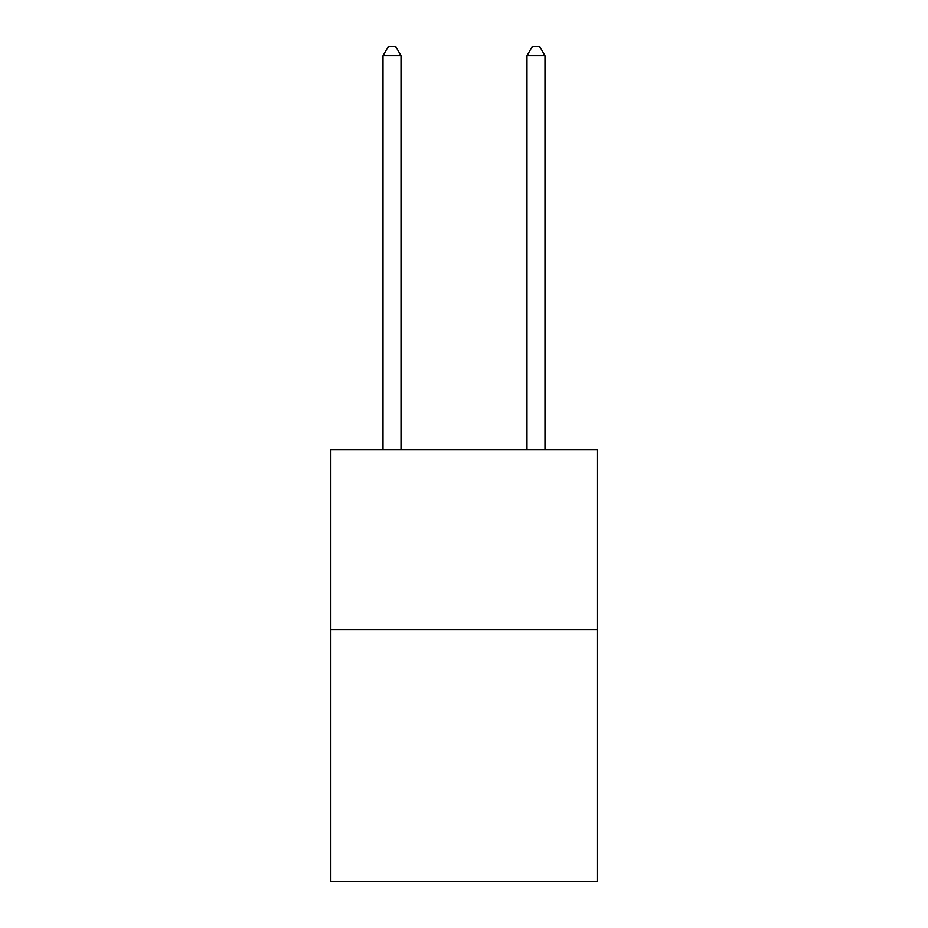 <?xml version="1.0" encoding="UTF-8"?>
<svg xmlns="http://www.w3.org/2000/svg" width="928" height="928" viewBox="0 0 928 928"><rect width="100%" height="100%" fill="white"/><g stroke="black" fill="none" stroke-linecap="round" stroke-linejoin="round"><path stroke-width="1.39" d="M597.18 629.648L597.18 881.6L330.82 881.6L330.82 449.674L597.18 449.674L597.18 629.648L330.82 629.648M401.012 449.674L401.012 55.761L383.009 55.761L383.009 449.674M383.009 55.761L388.414 46.4L395.606 46.4L401.012 55.761M544.991 449.674L544.991 55.761L526.988 55.761L526.988 449.674M526.988 55.761L532.394 46.4L539.586 46.4L544.991 55.761"/></g></svg>
